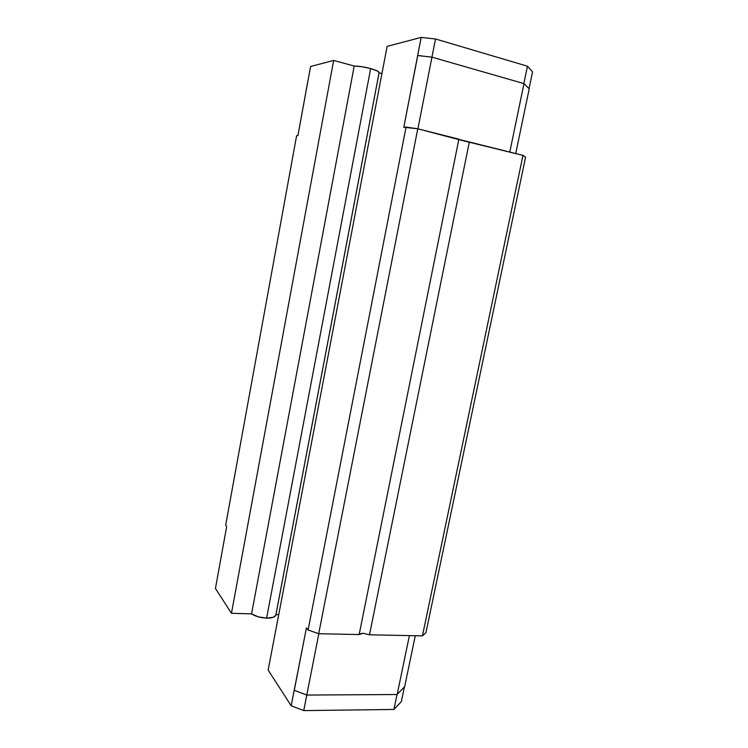 <?xml version="1.0" encoding="UTF-8"?>
<svg xmlns="http://www.w3.org/2000/svg" width="748" height="748" viewBox="0 0 748 748"><rect width="100%" height="100%" fill="white"/><g stroke="black" fill="none" stroke-linecap="round" stroke-linejoin="round"><path stroke-width="1.12" d="M308.054 80.391L310.588 66.488L333.655 60.42L354.206 66.039L361.78 66.694L370.653 68.582L377.282 70.948L379.152 72.528C378.806 71.415 375.973 70.097 370.653 68.582L266.606 618.129C271.851 618.166 274.918 617.194 275.816 615.221L273.394 617.25L266.606 618.129L258.21 616.829L251.571 613.865L354.206 66.039L251.571 613.865C255.423 616.389 260.435 617.811 266.606 618.129L370.653 68.582C364.313 66.927 358.825 66.076 354.206 66.039L333.655 60.42L231.459 613.285L215.443 588.48L231.459 613.285L251.571 613.865L231.459 613.285L333.655 60.42L310.588 66.488L297.928 135.584L296.601 135.687L297.928 135.584L307.989 80.41M459.16 139.446L522.974 155.369L422.433 635.884L425.949 632.612L525.582 157.22L425.949 632.612L422.433 635.884L369.493 634.781L363.07 633.257L359.162 634.566L318.704 633.715L308.092 629.975L306.428 627.853L291.178 705.757L268.149 670.096L387.127 46.357L421.18 37.4L403.808 127.254L417.777 128.787L462.47 140.568L522.974 155.369L422.433 635.884L369.493 634.781L469.361 141.821L369.493 634.781L363.07 633.257L359.592 633.995M226.672 526.517L225.662 525.236L226.672 526.517L215.443 588.48L226.672 526.517M359.162 634.566L458.879 139.165L359.162 634.566L318.704 633.715L417.777 128.787L458.879 139.165L359.162 634.566M318.704 633.715L308.092 629.975L406.061 127.076L417.777 128.787L318.704 633.715M294.188 690.273L291.178 705.757L303.725 710.6L306.783 695.051L303.725 710.6L393.925 709.459L397.029 694.518L393.925 709.459L401.377 701.568L404.434 686.916L401.377 701.568L393.925 709.459L303.725 710.6L291.178 705.757L268.149 670.096L387.127 46.357L421.18 37.4L417.655 55.52L431.961 57.166L523.993 83.608L529.201 88.89L515.727 153.536L529.201 88.89L523.993 83.608L509.79 152.031L523.993 83.608L431.961 57.166L417.898 128.815L431.961 57.166L417.767 55.502L403.808 127.254L406.061 127.076L308.092 629.975L306.428 627.853L294.263 690.385M404.603 686.945L415.271 635.735L404.603 686.945M522.974 155.369L525.582 157.22L522.974 155.369M397.151 694.593L409.399 635.613L397.151 694.593M404.434 686.916L397.207 694.331M306.774 695.135L318.826 633.724L306.774 695.135M397.029 694.518L307.204 695.051M306.783 695.051L294.273 690.311M278.724 614.65L275.947 614.566L278.724 614.65M381.929 73.622L379.096 72.846L381.929 73.622M379.068 72.837L275.919 614.566M296.601 135.687L225.662 525.236L296.601 135.687M529.042 88.732L532.557 71.855L527.452 66.207L532.557 71.855L529.042 88.732M421.18 37.4L435.523 38.98L527.452 66.207L523.852 83.561L527.452 66.207L435.523 38.98L421.18 37.4M431.951 57.157L435.523 38.98L431.951 57.157M379.152 72.528L275.816 615.221"/></g></svg>
